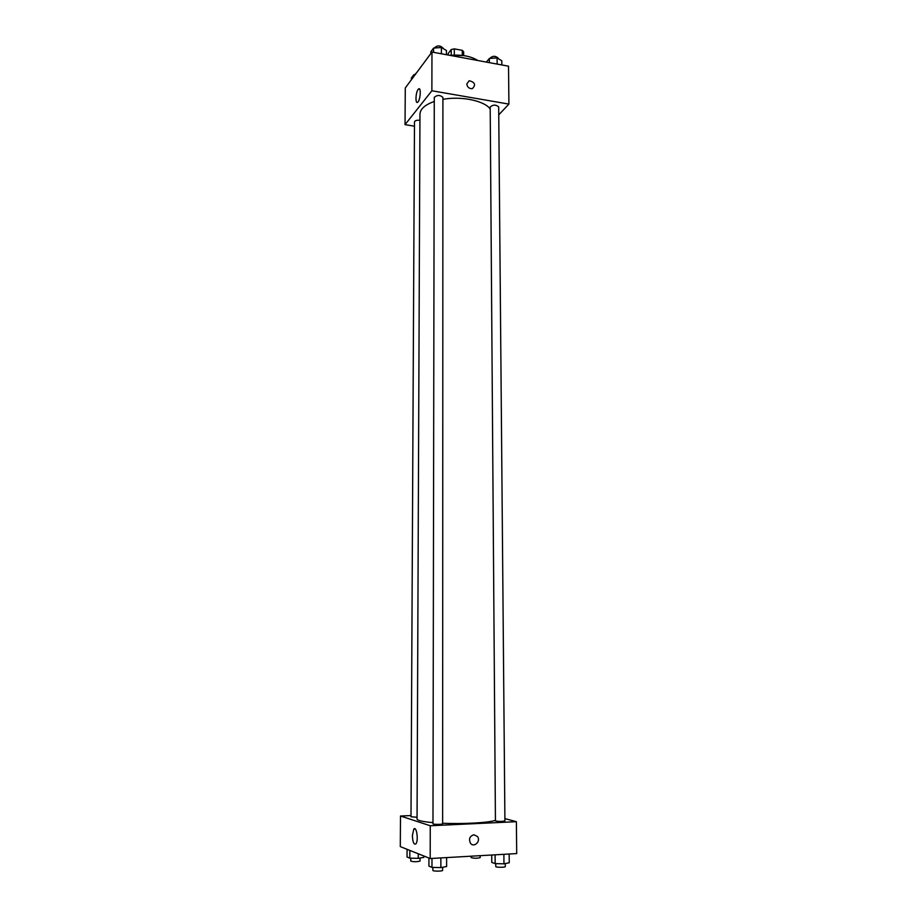 <?xml version="1.0" encoding="UTF-8"?>
<svg xmlns="http://www.w3.org/2000/svg" width="917" height="917" viewBox="0 0 917 917"><rect width="100%" height="100%" fill="white"/><g stroke="black" fill="none" stroke-linecap="round" stroke-linejoin="round"><path stroke-width="1.38" d="M448.218 55.043L448.218 53.45L451.221 49.541L454.316 48.865L462.294 50.355L463.647 51.856L463.658 55.593M451.233 54.951L451.221 49.541M462.306 55.249L462.294 50.355M454.316 54.619L454.316 48.865M449.525 55.284L463.601 55.582M450.064 55.375C461.56 54.412 470.822 56.12 477.849 60.511M414.461 126.179L405.039 124.655L405.28 87.963L431.964 52.04L508.522 66.184L508.912 104.102L498.756 114.843M466.787 83.974L469.217 80.719C475.029 82.243 476.061 84.891 472.301 88.662C469.172 88.789 467.338 87.218 466.787 83.974L469.217 80.719C475.029 82.255 476.061 84.891 472.301 88.662M405.039 124.655L431.873 90.76L431.964 52.04M431.873 90.76L508.912 104.102M418.141 89.419L418.496 89.041C421.281 86.37 420.513 100.113 417.751 102.142C415.172 104.653 415.539 92.502 418.141 89.419M419.94 120.276C416.799 120.012 414.988 120.563 414.484 121.915L410.999 816.783L417.052 817.242M498.688 106.888C495.845 104.504 493.014 104.549 490.194 107.025L495.432 820.887C498.596 821.598 501.759 821.609 504.912 820.91L498.688 106.888M442.911 97.397C440.045 94.875 437.157 94.864 434.28 97.362L432.973 823.833C432.721 824.566 442.865 824.532 442.624 823.798L442.911 97.397M490.217 109.008C484.463 100.744 461.423 95.907 442.911 99.334M434.268 101.478C424.995 104.779 420.227 108.997 419.963 114.144L417.052 819.007C417.304 820.497 422.611 821.701 432.973 822.641M495.421 820.314C489.105 822.721 463.337 824.188 442.624 823.237M504.889 818.606L516.374 821.689L516.707 853.589L430.188 858.53L430.256 825.758L516.374 821.689M410.999 815.557L400.5 816.015L430.256 825.758M400.5 816.015L400.293 846.609L430.188 858.53M412.386 835.628L413.785 829.14C416.547 825.403 418.76 840.855 415.871 843.892C413.888 844.912 412.719 842.161 412.386 835.628M473.917 834.779L477.448 836.499C481.242 841.256 473.814 848.236 470.398 843.101C468.61 838.849 469.791 836.075 473.917 834.779L477.448 836.499C481.242 841.256 473.814 848.236 470.398 843.101M407.079 849.314L407.033 857.017L409.796 858.163L418.244 858.346L423.837 857.372L423.837 855.997M418.244 858.346L418.267 853.773M409.796 858.163L409.842 850.414M420.055 858.025L420.043 861.04C416.948 861.934 413.865 861.957 410.77 861.097L410.793 858.186M428.938 858.025L428.915 866.118L431.964 867.39L440.859 867.597L446.613 866.519L446.602 857.59M440.859 867.597L440.871 857.911M431.964 867.39L431.987 858.427M442.613 867.264L442.613 870.382C442.854 871.345 432.641 871.379 432.881 870.416L432.893 867.413M480.199 855.676L480.21 857.601C477.172 858.45 474.146 858.45 471.109 857.601L471.109 856.191M491.718 855.011L491.764 862.393L495.169 863.619L503.96 863.814L509.256 862.771L509.176 854.014M503.96 863.814L503.88 854.323M495.169 863.619L495.1 854.816M505.278 863.55L505.313 866.599C505.554 867.528 495.535 867.493 495.765 866.565L495.742 863.631M411.366 79.768L411.366 78.06L413.842 74.724L415.183 74.621M413.831 76.432L413.842 74.724M416.536 72.81L414.725 74.655M430.852 53.53L430.852 51.753L433.558 48.108L441.398 47.478L446.453 50.515L446.453 54.711M441.386 53.782L441.398 47.478M433.546 52.326L433.558 48.108M442.934 48.406L442.934 47.982C440.08 45.254 437.226 45.242 434.371 47.936L434.371 48.039M486.365 62.092L489.334 58.482L497.094 57.886L501.805 60.809L501.851 64.947M497.152 64.075L497.094 57.886M489.369 62.643L489.334 58.482M498.275 58.608L498.263 58.207C495.444 55.639 492.635 55.696 489.838 58.356L489.838 58.447M418.496 89.041L419.711 89.247M413.785 829.14L415.344 829.071"/></g></svg>
